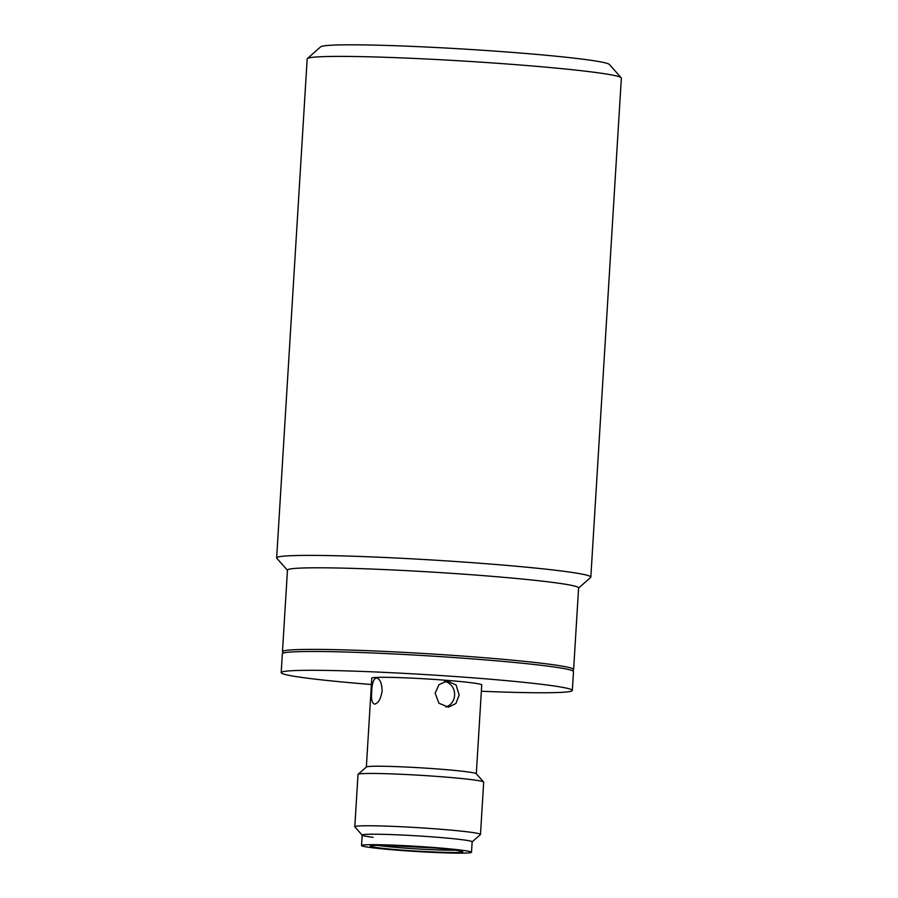 <?xml version="1.0" encoding="UTF-8"?>
<svg xmlns="http://www.w3.org/2000/svg" width="898" height="898" viewBox="0 0 898 898"><rect width="100%" height="100%" fill="white"/><g stroke="black" fill="none" stroke-linecap="round" stroke-linejoin="round"><path stroke-width="1.35" d="M398.218 849.789C376.284 848.094 363.387 845.77 374.241 845.467C381.751 844.895 414.36 846.275 434.845 848.038C456.768 849.733 469.676 852.056 458.811 852.359C451.301 852.932 418.704 851.551 398.218 849.789M361.546 845.546L362.186 835.084A55.081 2.593 3.5 0 1 439.021 837.407A55.081 2.593 3.5 0 1 472.146 841.819L471.506 852.281A55.081 2.593 3.5 0 1 394.682 849.957A55.081 2.593 3.5 0 1 361.546 845.546A55.081 2.593 3.5 0 1 438.381 847.869A55.081 2.593 3.5 0 1 471.506 852.281M371.402 684.512A145.846 6.858 3.5 0 1 281.197 672.636A145.846 6.858 3.5 0 1 293.186 670.649A145.846 6.858 3.5 0 1 456.51 676.621A145.846 6.858 3.5 0 1 572.34 690.439A145.846 6.858 3.5 0 1 560.352 692.414A145.846 6.858 3.5 0 1 481.362 691.236M281.197 672.636L282.342 653.8A145.846 6.858 3.5 0 1 294.342 651.825A145.846 6.858 3.5 0 1 457.666 657.796A145.846 6.858 3.5 0 1 573.485 671.614L572.34 690.439M362.186 835.151L354.878 826.901A62.95 2.963 3.5 0 1 354.811 826.766L358.01 774.458A62.95 2.963 3.5 0 1 358.089 774.323L366.418 766.971A55.081 2.593 3.5 0 1 370.874 766.342A55.081 2.593 3.5 0 1 431.287 768.508A55.081 2.593 3.5 0 1 476.254 773.694L483.618 782.001A62.95 2.963 3.5 0 1 483.685 782.147L480.486 834.444A62.95 2.963 3.5 0 1 480.408 834.579L472.146 841.875M374.679 704.099C372.041 703.516 371.065 699.284 371.727 691.393C372.03 683.389 373.546 678.91 376.284 677.945C379.876 678.619 381.83 682.929 382.133 690.899C380.853 698.812 378.372 703.213 374.679 704.099L374.421 704.099M366.35 767.027L371.783 678.17A55.081 2.593 3.5 0 1 376.318 677.429A55.081 2.593 3.5 0 1 438 679.685A55.081 2.593 3.5 0 1 481.743 684.893L476.31 773.762M358.089 774.323A62.95 2.963 3.5 0 1 363.185 773.605A62.95 2.963 3.5 0 1 432.241 776.074A62.95 2.963 3.5 0 1 483.618 782.001M459.17 695.097L455.892 703.516L448.405 707.186L438.931 703.224L435.148 693.144L438.987 684.68L447.148 680.987L456.094 684.983L459.17 695.097M445.79 707.007A13.111 12.033 87.3 0 0 454.59 695.31A13.111 12.033 87.3 0 0 444.544 681.414M354.811 826.766A62.95 2.963 3.5 0 1 359.986 825.913A62.95 2.963 3.5 0 1 442.624 829.404A62.95 2.963 3.5 0 1 480.486 834.444M373.085 837.318A55.081 2.593 3.5 0 1 362.242 835.219A55.081 2.593 3.5 0 1 439.021 837.407A55.081 2.593 3.5 0 1 472.079 841.931M590.828 577.122L621.349 78.126A157.386 7.397 -176.5 0 0 621.203 77.767A157.386 7.397 -176.5 0 0 526.688 65.52A157.386 7.397 -176.5 0 0 307.363 58.572A157.386 7.397 -176.5 0 0 307.172 58.909L276.651 557.905A157.386 7.397 3.5 0 1 496.167 564.516A157.386 7.397 3.5 0 1 590.828 577.122A157.386 7.397 3.5 0 1 590.637 577.459L578.593 588.078M621.203 77.767L609.405 64.476A144.791 6.814 -176.5 0 0 522.468 53.206A144.791 6.814 -176.5 0 0 320.687 46.808L307.363 58.572M283.499 653.026L282.612 652.038A145.846 6.858 3.5 0 1 282.477 651.712L287.461 570.118A145.846 6.858 3.5 0 1 490.892 576.247A145.846 6.858 3.5 0 1 578.604 587.921L573.62 669.515A145.846 6.858 3.5 0 1 573.44 669.829L572.441 670.705M282.477 651.712A145.846 6.858 3.5 0 1 294.465 649.725A145.846 6.858 3.5 0 1 485.897 657.841A145.846 6.858 3.5 0 1 573.62 669.515M287.461 570.275L276.797 558.264A157.386 7.397 3.5 0 1 276.651 557.905M455.656 850.159A44.069 2.077 3.5 0 1 399.172 847.656A44.069 2.077 3.5 0 1 377.542 845.388M371.772 845.669L371.57 845.759C371.222 845.837 371.671 845.186 386.567 845.433L434.8 848.038C456.79 849.721 464.21 851.719 461.538 851.259L461.359 851.147"/></g></svg>

